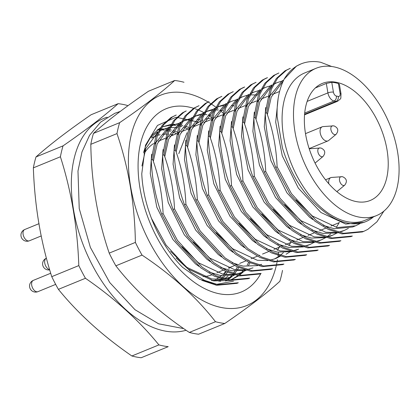 <?xml version="1.0" encoding="UTF-8"?>
<svg xmlns="http://www.w3.org/2000/svg" width="420" height="420" viewBox="0 0 420 420"><rect width="100%" height="100%" fill="white"/><g stroke="black" fill="none" stroke-linecap="round" stroke-linejoin="round"><path stroke-width="0.63" d="M383.933 211.076L376.897 221.849L367.82 229.373L363.752 231.373L343.455 233.31L329.889 228.926L316.265 220.542L291.475 193.662L277.121 166.834L275.699 167.417L290.052 194.245L314.843 221.125L328.466 229.509L342.032 233.893L362.324 231.956M352.349 236.045L332.052 237.983L318.486 233.599L304.862 225.215L280.072 198.334L265.718 171.507L264.296 172.09L278.649 198.917L303.44 225.797L317.063 234.181L330.629 238.565L350.921 236.628M339.507 241.306L340.93 240.723L320.649 242.655L307.083 238.271L293.459 229.887L268.669 203.007L254.315 176.179L252.893 176.762L267.246 203.59L292.036 230.47L305.66 238.854L319.226 243.238L339.518 241.3M329.543 245.39L309.246 247.328L295.68 242.944L282.056 234.559L257.266 207.674L242.912 180.852L241.49 181.435L255.843 208.262L280.633 235.142L294.257 243.527L307.823 247.91L328.115 245.973M318.139 250.063L297.843 252L284.277 247.616L270.653 239.232L245.863 212.347L231.509 185.525L230.087 186.107L244.44 212.935L269.231 239.815L282.854 248.199L296.42 252.583L316.712 250.646M305.298 255.323L306.721 254.741L286.44 256.673L272.874 252.289L259.25 243.905L234.46 217.019L220.106 190.197L218.684 190.78L233.037 217.607L257.828 244.487L271.451 252.872L285.017 257.255L305.308 255.318M295.334 259.408L275.037 261.345L261.471 256.961L247.847 248.577L223.057 221.692L208.703 194.87L207.281 195.452L221.634 222.28L246.424 249.16L260.048 257.544L273.614 261.928L293.906 259.99M282.492 264.668L283.915 264.086L263.634 266.017L250.068 261.634L236.444 253.25L211.654 226.364L197.3 199.542L195.878 200.125L210.231 226.947L235.022 253.832L248.645 262.216L262.211 266.6L282.502 264.663M272.528 268.753L252.231 270.69L238.665 266.306L225.041 257.922L200.251 231.037L185.897 204.215L184.475 204.797L198.828 231.62L223.619 258.505L237.242 266.889L250.808 271.273L271.1 269.336M261.125 273.42L240.828 275.363L227.262 270.979L213.644 262.589L188.848 235.709L174.494 208.887L173.072 209.47L187.425 236.292L212.216 263.177L225.839 271.562L239.405 275.945L259.702 274.008M248.283 278.686L249.706 278.098L229.425 280.03L215.859 275.651L202.241 267.262L177.445 240.382L163.091 213.554L161.668 214.142L176.022 240.965L200.812 267.85L214.436 276.234L228.002 280.618L248.299 278.681M238.319 282.765L218.022 284.702L204.456 280.324L190.838 271.934L166.042 245.054L151.447 218.332M236.896 283.353L216.599 285.29L201.91 280.366M284.141 79.186L296.462 66.108L301.004 63.913A89.376 52.558 67.7 0 0 284.141 79.186C278.995 89.428 276.659 101.897 277.132 116.592L282.434 147.95C291.653 177.324 306.458 199.19 326.849 213.549A81.133 47.712 -112.3 0 0 365.652 221.686L364.177 222.29L345.702 224.07L320.943 212.51L298.363 188.139L282.272 155.846L275.693 122.099L278.119 98.6M331.627 66.481L320.623 62.255A89.376 52.558 67.7 0 0 301.004 63.913M277.121 166.834C276.297 147.609 272.822 129.565 266.69 112.697L265.262 113.279L269.813 90.048L276.255 78.593L285.059 70.781L290.262 68.313M266.69 112.697L271.241 89.465L277.683 78.005L286.482 70.198L290.252 68.318M265.718 171.507C264.899 152.281 261.418 134.237 255.287 117.369L253.859 117.952L258.41 94.721L264.852 83.265L273.656 75.453L278.864 72.986M255.287 117.369L259.838 94.138L266.28 82.677L275.079 74.87L278.849 72.991M254.315 176.179C253.496 156.954 250.016 138.91 243.884 122.036L242.456 122.624L247.007 99.393L253.449 87.938L262.253 80.126L266.023 78.246M243.884 122.036L248.435 98.81L254.877 87.35L263.676 79.543L267.446 77.663M242.912 180.852C242.093 161.627 238.613 143.582 232.481 126.709L231.053 127.297L235.604 104.066L242.046 92.605L250.85 84.798L256.058 82.331M232.481 126.709L237.032 103.483L243.474 92.022L252.273 84.215L256.043 82.336M231.509 185.525C230.69 166.299 227.209 148.25 221.078 131.381L219.65 131.969L224.201 108.738L230.643 97.277L239.447 89.471L243.217 87.591M221.078 131.381L225.629 108.155L232.071 96.695L240.87 88.888L244.64 87.008M220.106 190.197C219.287 170.972 215.806 152.922 209.674 136.054L208.247 136.642L212.798 113.411L219.24 101.95L228.044 94.143L233.252 91.675M209.674 136.054L214.226 112.828L220.668 101.367L229.467 93.56L233.242 91.681M198.272 140.726L196.844 141.309L201.395 118.083L207.837 106.622L216.641 98.816L221.849 96.348L218.064 98.233L209.265 106.04L202.823 117.5L198.272 140.726C204.404 157.595 207.884 175.644 208.703 194.87M197.3 199.542C196.481 180.316 193.001 162.267 186.869 145.399L185.441 145.982L189.992 122.755L196.439 111.295L205.238 103.488L209.008 101.609M186.869 145.399L191.42 122.173L197.862 110.712L206.661 102.905L209.018 101.603M185.897 204.215C185.078 184.989 181.597 166.94 175.466 150.071L174.037 150.654L178.589 127.428L185.036 115.967L193.835 108.161L199.043 105.688M175.466 150.071L180.017 126.84L186.459 115.385L195.258 107.573L199.033 105.693M174.494 208.887C173.675 189.661 170.195 171.612 164.062 154.744L162.635 155.327L167.186 132.101L173.633 120.64L182.432 112.833L186.202 110.954M164.062 154.744L168.614 131.513L175.056 120.057L183.855 112.245L186.212 110.948M163.091 213.554C162.272 194.334 158.791 176.284 152.659 159.416L151.232 159.999L155.783 136.773L162.23 125.312L171.029 117.505L176.237 115.033M152.659 159.416L157.211 136.185L163.653 124.73L172.452 116.918L176.227 115.038M131.87 355.981L158.907 344.899A127.979 75.264 -112.3 0 0 168.205 346.668L141.162 357.745A127.979 75.264 67.7 0 1 131.87 355.981C102.543 335.753 78.057 313.546 58.406 289.354L85.449 278.276A127.979 75.264 -112.3 0 1 78.802 265.587L51.76 276.665A127.979 75.264 67.7 0 0 58.406 289.354M118.109 103.677C104.596 115.757 86.242 129.817 63.053 145.861L36.01 156.938C49.523 144.858 67.877 130.798 91.067 114.76L118.109 103.677A127.979 75.264 -112.3 0 1 127.407 105.446M36.01 156.938A127.979 75.264 67.7 0 0 33.358 167.858L60.401 156.781A127.979 75.264 -112.3 0 1 63.053 145.861M33.358 167.858C34.66 206.052 40.793 242.319 51.76 276.665M60.401 156.781C71.348 191.016 77.485 227.283 78.802 265.587M85.449 278.276C114.776 298.499 139.262 320.707 158.907 344.899M107.195 117.217A113.71 66.869 67.7 0 0 77.207 226.459A113.71 66.869 67.7 0 0 164.897 331.039A113.71 66.869 67.7 0 0 185.929 330.298M373.59 216.788A81.133 47.712 -112.3 0 1 365.652 221.686M359.767 223.718L355.625 225.792L337.155 227.572L312.396 216.011L295.99 199.93M267.372 114.623L271.22 97.146L283.39 80.714M355.625 225.792L352.774 226.963L334.299 228.743L323.411 225.44M312.911 219.608L309.54 217.182L286.96 192.811L270.869 160.519L264.29 126.772L265.703 107.483M268.795 97.256L282.13 80.861L283.08 80.32M348.364 228.391L344.227 230.465L338.51 232.181M336.299 232.533L325.752 232.244L300.993 220.684L284.587 204.603M255.969 119.291L259.817 101.819L271.877 85.465M273.567 84.367L277 82.656L281.431 81.286M337.586 232.906L322.896 233.415L312.007 230.113M301.507 224.28L298.137 221.855L275.557 197.484L259.466 165.191L252.887 131.444L254.299 112.151M257.392 101.924L270.727 85.528L271.667 84.998M337.334 232.832L332.819 235.137L327.106 236.854M324.896 237.206L314.349 236.917L289.59 225.356L273.184 209.276M244.566 123.963L248.414 106.491L260.474 90.137M262.164 89.04L265.598 87.329L270.029 85.958M326.183 237.578L311.493 238.088L300.605 234.78M290.105 228.953L286.734 226.527L264.154 202.157L248.062 169.864L241.484 136.117L242.897 116.823M245.989 106.596L259.324 90.2L260.127 89.743M339.276 222.464L336.315 227.419M330.656 233.935L326.991 236.817M325.931 237.505L321.421 239.809L315.704 241.526M313.493 241.878L302.946 241.589L278.187 230.029L261.781 213.948M233.163 128.636L237.011 111.164L249.071 94.81M250.761 93.713L254.195 92.001L258.625 90.631M314.78 242.251L300.09 242.76L289.202 239.453M278.702 233.625L275.331 231.2L252.751 206.829L236.66 174.536L230.081 140.789L231.494 121.495M234.586 111.269L247.921 94.873L248.734 94.411M314.528 242.177L310.012 244.482L304.3 246.199M302.096 246.55L291.543 246.262L266.784 234.701L250.378 218.621M221.76 133.308L225.608 115.836L237.668 99.482M239.358 98.385L242.786 96.673L247.222 95.303M250.184 94.841L257.423 94.999M303.377 246.918L288.687 247.433L277.798 244.125M267.298 238.297L263.933 235.872L241.353 211.502L225.257 179.209L218.678 145.462L220.091 126.168M223.183 115.941L236.518 99.545L237.473 99.005M295.759 250.325L298.61 249.155L292.897 250.866M290.693 251.223L280.14 250.934L255.381 239.374L238.975 223.293M210.357 137.981L214.205 120.508L226.265 104.155M227.955 103.058L231.389 101.346L235.82 99.976M291.974 251.591L277.284 252.105L266.396 248.797M255.896 242.97L252.53 240.545L229.95 216.174L213.853 183.881L207.275 150.134L208.688 130.84M211.78 120.614L225.115 104.218L226.338 103.535M198.954 142.653L202.802 125.181L214.862 108.827M217.886 108.728A113.652 66.838 67.7 0 0 216.568 107.72L219.98 106.019L224.416 104.648M290.934 251.297L286.078 254.226M244.493 247.643L241.127 245.217L218.547 220.847L202.451 188.554L195.872 154.807L197.284 135.513M200.377 125.286L213.712 108.89L215.271 108.035M218.578 106.643L223.115 105.536M231.41 105.467L234.276 105.95M280.319 256.195L275.804 258.5L270.092 260.211M267.887 260.568L257.334 260.279L232.575 248.719L216.169 232.638M187.551 147.326L191.399 129.853L203.459 113.5M205.149 112.403L208.583 110.686L213.014 109.321M291.029 241.899L288.876 245.721M283.39 252.651L280.487 255.245M279.531 255.969L274.365 259.046M233.09 252.31L229.724 249.89L207.144 225.514L191.047 193.226L184.469 159.479L185.882 140.185M188.974 129.959L202.309 113.563L203.873 112.707M207.175 111.316L211.712 110.208M215.481 109.888L218.269 109.967M220.007 110.14L222.873 110.623M176.148 151.998L179.996 134.526L192.055 118.167M193.746 117.075L197.179 115.364L201.611 113.993M279.625 246.572L277.473 250.394M261.55 264.343L259.481 265.104M257.764 265.608L243.075 266.123L232.186 262.815M221.686 256.982L218.321 254.562L195.741 230.186L179.645 197.899L173.066 164.152L174.478 144.858M177.571 134.631L190.906 118.235L192.47 117.38M195.773 115.988L200.309 114.88M204.078 114.56L206.866 114.639M208.603 114.812L211.47 115.295M252.998 267.845L247.286 269.556M245.081 269.913L234.528 269.624L209.769 258.064L193.363 241.983M164.745 156.671L168.593 139.198L180.653 122.84M182.343 121.748L185.777 120.031L190.208 118.666M246.362 270.281L231.672 270.795L220.784 267.488M210.284 261.655L206.918 259.234L184.338 234.859L168.242 202.571L161.663 168.824L163.076 149.53M166.168 139.303L179.503 122.908L181.067 122.052M184.37 120.661L188.906 119.553M197.201 119.485L200.067 119.968M246.109 270.212L241.6 272.512L235.883 274.229M233.678 274.586L223.125 274.297L198.366 262.736L181.96 246.656M153.342 161.343L157.19 143.871L169.25 127.512M170.94 126.42L174.374 124.703L178.804 123.338M234.959 274.953L220.269 275.462L209.381 272.16M198.881 266.327L195.515 263.907L172.935 239.531L156.839 207.244L150.26 173.497L151.672 154.203M154.765 143.976L168.1 127.58L169.334 126.892M234.707 274.885L230.191 277.19L224.48 278.901M222.275 279.258L211.722 278.969L186.963 267.409L170.557 251.323M141.939 166.016L145.787 148.543L157.847 132.185M159.537 131.093L162.971 129.376L167.402 128.011M170.363 127.549L177.434 127.68M223.555 279.625L211.523 280.497M149.468 138.437L157.657 131.707M228.034 275.987L224.364 278.869M212.399 280.681A77.705 45.696 67.7 0 0 212.667 280.597A77.705 45.696 67.7 0 1 212.399 280.681M215.591 279.431A77.705 45.696 67.7 0 0 218.384 277.919A77.705 45.696 67.7 0 1 215.591 279.431M219.476 277.211A77.705 45.696 67.7 0 0 221.534 275.662A77.705 45.696 67.7 0 1 219.476 277.211M223.083 274.286A77.705 45.696 67.7 0 0 225.692 271.493A77.705 45.696 67.7 0 1 223.083 274.286M173.56 134.92A77.705 45.696 67.7 0 0 170.777 134.416A77.705 45.696 67.7 0 1 172.536 134.71A77.705 45.696 67.7 0 1 173.56 134.92M168.698 134.19A77.705 45.696 67.7 0 0 167.664 134.127A77.705 45.696 67.7 0 1 168.698 134.19M166.446 134.095A77.705 45.696 67.7 0 0 162.351 134.342A77.705 45.696 67.7 0 1 166.446 134.095M160.088 134.726A77.705 45.696 67.7 0 0 157.521 135.408A77.705 45.696 67.7 0 1 160.088 134.726M155.479 136.153L152.103 137.534L155.479 136.153A77.705 45.696 67.7 0 1 156.14 135.891A77.705 45.696 67.7 0 0 155.479 136.153A77.705 45.696 67.7 0 0 151.657 138.085M211.712 274.874A71.988 42.336 -112.3 0 1 203.049 276.565A71.988 42.336 67.7 0 0 211.712 274.874M144.081 153.715A71.988 42.336 -112.3 0 1 153.594 143.546A71.988 42.336 67.7 0 0 144.081 153.715M155.106 142.653A71.988 42.336 -112.3 0 1 155.421 142.48A71.988 42.336 67.7 0 0 155.106 142.653M265.262 113.279C266.081 132.505 269.561 150.549 275.699 167.417M253.859 117.952C254.683 137.177 258.158 155.222 264.296 172.09M242.456 122.624C243.28 141.85 246.755 159.894 252.893 176.762M231.053 127.297C231.877 146.522 235.352 164.566 241.49 181.435M219.65 131.969C220.474 151.19 223.949 169.239 230.087 186.107M208.247 136.642C209.071 155.862 212.546 173.911 218.684 190.78M196.844 141.309C197.668 160.534 201.143 178.584 207.281 195.452M185.441 145.982C186.265 165.207 189.74 183.257 195.878 200.125M174.037 150.654C174.862 169.88 178.343 187.929 184.475 204.797M162.635 155.327C163.459 174.552 166.94 192.602 173.072 209.47M151.232 159.999C152.056 179.225 155.536 197.274 161.668 214.142M277.132 116.592L282.434 147.95M386.993 149.683A63.231 37.18 -112.3 0 1 370.267 200.45A63.231 37.18 -112.3 0 1 311.887 156.041A63.231 37.18 -112.3 0 1 322.319 83.433A63.231 37.18 -112.3 0 1 386.993 149.683M338.431 83.559A63.231 37.18 67.7 0 0 331.763 82.289L333.433 92.159A3.654 2.152 67.7 0 0 336.368 96.054L338.331 96.427A3.654 2.152 67.7 0 0 340.1 93.424L338.431 83.559L339.365 84.352M315.378 87.927L326.319 83.444L331.763 82.289M376.478 215.607L365.075 220.28A79.606 46.814 -112.3 0 1 291.569 164.362A79.606 46.814 -112.3 0 1 304.705 72.949L316.108 68.276A79.606 46.814 -112.3 0 1 397.535 151.688A79.606 46.814 -112.3 0 1 376.478 215.607A79.606 46.814 -112.3 0 1 302.972 159.689A79.606 46.814 -112.3 0 1 316.108 68.276M309.246 148.89A7.618 4.478 -112.3 0 1 309.997 148.717L320.88 147.971C325.117 149.903 325.857 152.717 323.101 156.413A4.673 2.751 -112.3 0 1 318.35 153.389A4.673 2.751 -112.3 0 1 319.615 147.903M323.101 156.413L315.677 162.582A7.618 4.478 -112.3 0 1 315.026 162.986M193.609 108.292A99.031 58.238 67.7 0 0 139.372 184.118A99.031 58.238 67.7 0 0 219.566 293.822A99.031 58.238 67.7 0 0 260.857 273.53M211.475 117.17A99.031 58.238 67.7 0 0 208.346 115.143M205.464 113.453A99.031 58.238 67.7 0 0 204.797 113.085M203.921 112.618A99.031 58.238 67.7 0 0 198.413 110.035M197.726 109.757A99.031 58.238 67.7 0 0 195.269 108.838M194.323 108.523A99.031 58.238 67.7 0 0 193.951 108.402M208.094 102.002A113.652 66.838 67.7 0 0 128.704 170.515A113.652 66.838 67.7 0 0 221.902 307.624A113.652 66.838 67.7 0 0 275.914 267.136M275.987 266.842A113.652 66.838 67.7 0 0 276.056 266.579M276.139 266.222A113.652 66.838 67.7 0 0 276.995 262.374M277.142 261.655A113.652 66.838 67.7 0 0 277.489 259.765M278.066 256.027A113.652 66.838 67.7 0 0 278.129 255.533M278.26 254.51A113.652 66.838 67.7 0 0 278.507 252.294M278.864 248.021A113.652 66.838 67.7 0 0 278.906 247.349M224.091 113.915A113.652 66.838 67.7 0 0 223.787 113.647M222.794 112.77A113.652 66.838 67.7 0 0 219.87 110.308M215.775 107.132A113.652 66.838 67.7 0 0 211.543 104.171M210.509 103.498A113.652 66.838 67.7 0 0 208.189 102.06M174.689 80.493C161.863 92.285 143.509 106.344 119.632 122.677L93.461 133.397C106.286 121.606 124.64 107.546 148.517 91.219L174.689 80.493A127.979 75.264 -112.3 0 1 183.986 82.262M93.461 133.397A127.979 75.264 67.7 0 0 90.809 144.322L116.981 133.597A127.979 75.264 -112.3 0 1 119.632 122.677M116.981 133.597C128.63 167.669 134.768 203.936 135.382 242.403L109.211 253.124C97.555 219.056 91.423 182.784 90.809 144.322M109.211 253.124A127.979 75.264 67.7 0 0 115.857 265.813L142.028 255.092A127.979 75.264 -112.3 0 1 135.382 242.403M142.028 255.092C172.006 275.026 196.492 297.234 215.486 321.715L189.32 332.441C159.338 312.506 134.852 290.299 115.857 265.813M189.32 332.441A127.979 75.264 67.7 0 0 193.998 333.517A127.979 75.264 67.7 0 0 198.613 334.21L224.784 323.484A127.979 75.264 -112.3 0 1 220.169 322.791A127.979 75.264 -112.3 0 1 215.486 321.715M224.784 323.484C248.635 307.178 266.989 293.118 279.846 281.306A127.979 75.264 -112.3 0 0 282.497 270.385M248.566 265.309A83.795 49.276 67.7 0 0 249.995 262.831M220.295 281.468L220.831 280.938M223.046 278.471L224.947 275.977M225.839 274.664L227.315 272.233M227.855 271.252L228.448 270.113M229.278 268.385L229.661 267.529M178.479 132.605L178.143 132.458M177.025 131.985L173.098 130.589M171.444 130.121L169.386 129.649M168.315 129.444L167.029 129.25M165.805 129.108L165.175 129.05M164 128.982L160.703 129.014M159.579 129.108L157.952 129.323M226.695 280.844L227.241 280.476M228.186 279.799L232.234 276.266M234.449 273.798L236.35 271.304M237.242 269.992L238.718 267.561M189.877 127.932L189.546 127.785M188.422 127.312L184.501 125.916M182.847 125.449L180.789 124.976M179.718 124.777L178.432 124.577M177.209 124.436L176.578 124.383M175.403 124.309L172.106 124.341M170.982 124.436L162.041 126.919M160.461 127.738L151.625 135.403L145.609 146.134L143.535 152.618M176.085 258.053L188.029 268.947L213.575 280.901L227.871 280.592M229.761 280.088L232.633 279.069L238.644 275.804M239.589 275.126L243.637 271.593M219.035 281.453L220.064 280.34M220.862 279.405L221.246 278.938M221.902 278.098L223.477 275.877M224.364 274.486L225.981 271.625M176.568 133.586L172.247 131.875M170.536 131.339L168.866 130.888M167.785 130.636L165.9 130.279M164.566 130.085L161.989 129.864M161.805 129.853L160.23 129.833M159.122 129.859L156.996 130.032M225.53 281.054L226.501 280.334M227.378 279.631L229.945 277.289M230.244 276.985L231.467 275.667M232.265 274.733L232.649 274.265M233.305 273.425L234.88 271.205M235.767 269.813L237.384 266.957M187.971 128.914L183.65 127.202M181.939 126.667L180.269 126.215M179.188 125.963L177.303 125.606M175.97 125.412L173.392 125.192M173.208 125.181L171.633 125.16M170.525 125.186L162.325 126.788M231.551 279.489L237.904 275.662M238.781 274.958L241.348 272.617M241.647 272.312L242.87 270.994M243.668 270.06L244.052 269.593M247.17 265.141L248.787 262.285M249.302 261.266L249.575 260.704M198.471 122.162L176.096 117.212L157.479 125.428L145.472 145.236L141.771 173.754A92.038 54.127 67.7 0 0 182.679 267.414L199.584 279.253L216.258 284.377M216.368 284.387L233.473 281.201M178.416 132.731L178.117 132.547M189.819 128.063L189.52 127.874M336.137 134.285L328.713 140.453A7.618 4.478 -112.3 0 1 328.01 140.884A7.618 4.478 -112.3 0 1 326.335 141.026A7.618 4.478 -112.3 0 1 320.518 134.221A7.618 4.478 -112.3 0 1 322.235 126.782A7.618 4.478 -112.3 0 1 323.032 126.593L333.921 125.843C338.158 127.78 338.898 130.594 336.137 134.285A4.673 2.751 -112.3 0 1 331.391 131.266A4.673 2.751 -112.3 0 1 332.651 125.78M328.829 183.797A7.618 4.478 -112.3 0 1 330.834 177.629A7.618 4.478 -112.3 0 1 331.632 177.44L342.52 176.689C346.757 178.626 347.498 181.44 344.736 185.131A4.673 2.751 -112.3 0 1 339.99 182.112A4.673 2.751 -112.3 0 1 341.25 176.626M344.736 185.131L337.312 191.299A7.618 4.478 -112.3 0 1 336.83 191.625M159.479 140.768A71.988 42.336 67.7 0 0 158.345 141.162M213.124 274.281A71.988 42.336 67.7 0 0 213.943 273.893M326.319 83.444L327.915 92.888L307.151 101.393M333.433 92.159A3.964 1.145 170.4 0 0 327.915 92.888A7.618 4.478 67.7 0 0 334.036 101.01L304.705 113.027M336.368 96.054A3.964 2.993 100.8 0 1 334.036 101.01L336 101.383L304.594 114.251M338.331 96.427A3.964 2.993 100.8 0 1 336 101.383A7.618 4.478 67.7 0 0 337.669 101.241L304.547 114.812M340.1 93.424A3.964 1.145 -9.6 0 1 341.04 93.98C340.52 100.154 341.806 97.492 337.669 101.241M49.439 269.588A6.095 3.586 -112.3 0 1 44.982 264.149A6.095 3.586 -112.3 0 1 46.242 258.3A6.095 6.095 0 0 0 49.539 269.918M29.348 240.802A6.095 3.586 -112.3 0 1 23.725 236.523A6.095 3.586 -112.3 0 1 24.728 229.525A6.095 6.095 0 0 0 21.399 237.473A6.095 6.095 0 0 0 29.348 240.802L41.276 235.919M37.952 291.648A6.095 3.586 -112.3 0 1 32.324 287.369A6.095 3.586 -112.3 0 1 33.327 280.371A6.095 6.095 0 0 0 29.998 288.32A6.095 6.095 0 0 0 37.952 291.648L55.676 284.387M363.736 231.378L362.313 231.961M352.333 236.05L350.91 236.633M329.527 245.396L328.104 245.978M318.124 250.068L316.701 250.651M295.318 259.413L293.895 259.996M272.512 268.758L271.089 269.341M261.109 273.431L259.686 274.013M238.303 282.77L236.88 283.358M267.461 77.658L266.033 78.241M244.655 87.003L243.227 87.586M277 82.656L274.144 83.827M344.221 230.465L341.371 231.635M265.598 87.329L262.741 88.499M332.819 235.137L329.968 236.308M254.195 92.001L251.339 93.172M321.416 239.809L318.565 240.98M242.792 96.673L239.935 97.839M310.012 244.482L307.162 245.653M231.389 101.346L228.533 102.511M219.986 106.019L217.13 107.184M208.583 110.686L205.732 111.857M197.179 115.358L194.329 116.529M185.777 120.031L182.926 121.202M174.374 124.703L171.523 125.874M241.595 272.517L238.744 273.688M162.971 129.376L160.12 130.547M230.191 277.19L227.341 278.36M213.145 274.297L214.048 273.924M216.904 272.753L223.12 270.207M224.548 269.624L225.451 269.252M228.307 268.081L234.523 265.534M235.951 264.952L236.854 264.579M239.71 263.408L245.926 260.862M247.354 260.279L248.257 259.906M251.113 258.741L257.329 256.19M258.757 255.607L259.66 255.234M262.516 254.069L268.732 251.517M270.16 250.934L271.063 250.561M273.919 249.396L280.135 246.845M281.563 246.262L282.466 245.889M285.322 244.724L291.538 242.172M292.966 241.589L293.869 241.222M296.725 240.051L302.941 237.5M304.369 236.917L305.272 236.549M308.128 235.379L314.344 232.827M315.772 232.244L316.675 231.877M319.531 230.706L325.747 228.16M327.175 227.572L328.078 227.204M330.929 226.034L339.481 222.532M158.351 141.152L165.134 138.369M166.556 137.786L166.898 137.645M169.754 136.479L176.536 133.697M177.959 133.114L178.3 132.972M181.157 131.806L187.94 129.024M189.362 128.441L189.703 128.305M192.559 127.134L199.343 124.357M200.765 123.769L201.107 123.632M203.963 122.462L210.746 119.684M212.168 119.096L212.51 118.96M215.366 117.789L222.149 115.012M223.571 114.424L223.913 114.287M226.769 113.117L233.552 110.339M234.974 109.751L235.316 109.615M238.172 108.444L244.954 105.667M246.377 105.084L246.719 104.942M249.575 103.772L256.358 100.994M257.78 100.412L258.122 100.27M260.978 99.099L267.76 96.322M269.183 95.739L269.524 95.597M272.381 94.427L279.573 91.481M339.402 84.294L341.04 93.98M213.019 117.91L212.494 117.941M211.202 118.057L205.69 119.128M202.997 120.02L201.731 120.535M200.277 121.202L193.132 125.953M187.063 132.71L178.804 153.662M120.377 111.395L114.817 113.295L100.611 122.136L89.544 135.324L82 151.888L77.978 171.024L79.228 208.561L90.384 247.443L109.709 282.497L134.983 309.708L158.629 323.81L183.22 328.519M39.071 223.65L24.728 229.525M309.157 148.607L328.01 140.884M305.498 133.639L322.235 126.782M325.521 179.807L330.834 177.629M50.615 273.289L33.327 280.371"/></g></svg>
